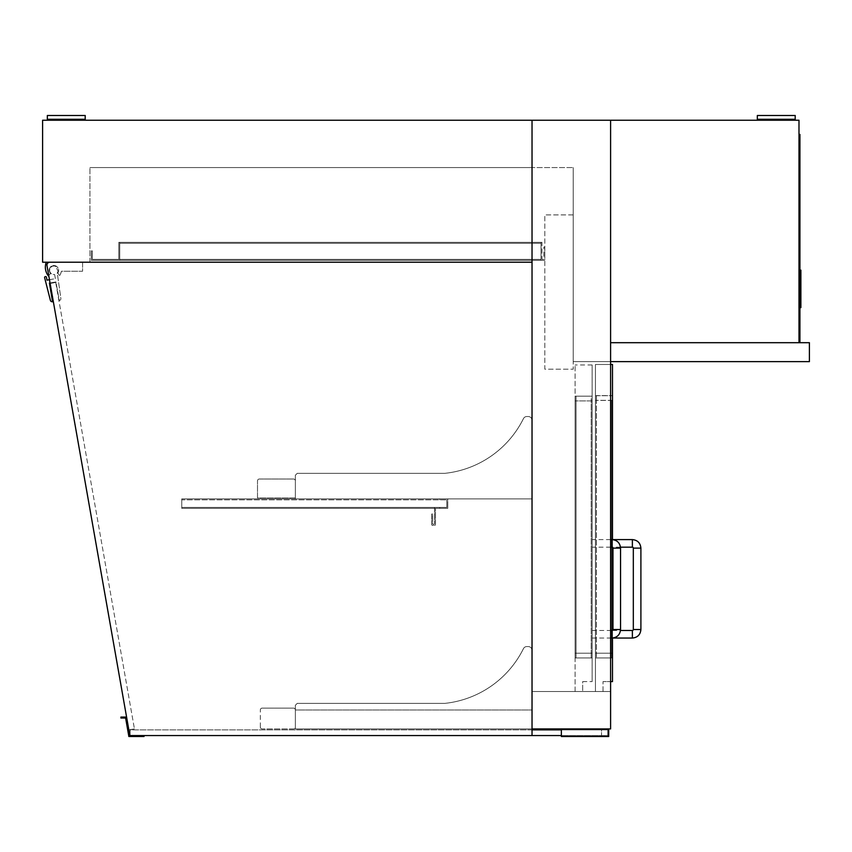 <?xml version="1.0" encoding="UTF-8"?>
<svg xmlns="http://www.w3.org/2000/svg" width="852" height="852" viewBox="0 0 852 852"><rect width="100%" height="100%" fill="white"/><g stroke="black" fill="none" stroke-linecap="round" stroke-linejoin="round"><path stroke-width="0.64" stroke-dasharray="4.26 3.19" d="M49.767 262.224L532.031 262.224L532.031 167.556L532.031 262.224L89.929 262.224L532.031 262.224L532.031 735.564L129.845 735.564L46.977 265.558A2.844 2.844 0 0 1 49.767 262.224A2.844 2.844 0 0 0 46.977 265.558L129.845 735.564L532.031 735.564L532.031 262.224L49.767 262.224A2.844 2.844 0 0 0 46.977 265.558L129.845 735.564L532.031 735.564L532.031 120.228L610.596 120.228L610.596 691.536L532.031 691.536L610.596 691.536L610.596 120.228L798.984 120.228L798.984 342.696L799.932 342.696L798.984 342.696L798.984 337.956L798.984 342.696L610.596 342.696L809.4 342.696L809.4 361.631L610.596 361.631L610.596 120.228L532.031 120.228L532.031 167.556L89.929 167.556L573.204 167.556L532.031 167.556L532.031 120.228L532.031 262.224L42.6 262.224L42.6 120.228L610.596 120.228L610.596 728.929L532.031 728.929L532.031 650.364A3.791 3.791 0 0 0 528.24 646.572L526.813 646.572A3.791 3.791 0 0 0 523.437 648.66A99.396 99.396 0 0 1 444.936 703.369L297.252 703.369L295.356 705.264L297.252 703.369L444.936 703.369A99.396 99.396 0 0 0 523.437 648.66A3.791 3.791 0 0 1 526.813 646.572L528.24 646.572A3.791 3.791 0 0 1 532.031 650.364L532.031 728.929L295.356 728.929L532.031 728.929L295.356 728.929L295.356 705.264L295.356 728.929L295.356 705.264L297.252 703.369L295.356 705.264L295.356 728.929L532.031 728.929L532.031 650.364L532.031 728.929L532.031 710.004L295.356 710.004A1.896 1.896 0 0 0 293.471 708.108A1.896 1.896 0 0 1 295.356 710.004L295.356 727.044L295.356 710.004L532.031 710.004L532.031 728.929L295.356 728.929L532.031 728.929M89.929 262.224L89.929 167.556L89.929 262.224M573.204 167.556L573.204 361.631L610.596 361.631L573.204 361.631L573.204 167.556M532.031 120.228L610.596 120.228L532.031 120.228L532.031 691.536L532.031 120.228M541.02 242.351L119.749 242.351L541.968 242.351L541.968 258.72A0.66 0.66 0 0 0 542.628 259.391L543.193 259.391A0.66 0.66 0 0 0 543.864 258.72L543.864 247.08L544.811 247.08L544.811 259.391A0.948 0.948 0 0 1 543.864 260.329L541.968 260.329A0.948 0.948 0 0 1 541.02 259.391L541.02 242.351L541.968 242.351L541.968 258.72A0.66 0.66 0 0 0 542.628 259.391L543.193 259.391A0.66 0.66 0 0 0 543.864 258.72L543.864 247.08L544.811 247.08L544.811 259.391A0.948 0.948 0 0 1 543.864 260.329L541.968 260.329A0.948 0.948 0 0 1 541.02 259.391L119.749 259.391A0.948 0.948 0 0 1 118.811 260.329A0.948 0.948 0 0 0 119.749 259.391L119.749 242.351L119.749 260.329L541.02 260.329L541.02 259.391L119.749 259.391L119.749 260.329L541.02 260.329L541.02 259.391L541.02 260.329L119.749 260.329L119.749 259.391L541.02 259.391L119.749 259.391L119.749 260.329L541.02 260.329L541.02 259.391L119.749 259.391L541.02 259.391L541.02 242.351L541.02 243.289L119.749 243.289L541.02 243.289L541.02 242.351M119.749 243.289L119.749 242.351L118.811 242.351L119.749 242.351L119.749 259.391L119.749 243.289L541.02 243.289L541.02 259.391L541.02 243.289L119.749 243.289L119.749 259.391L119.749 243.289L541.02 243.289L541.02 259.391L541.02 243.289L119.749 243.289M118.811 260.329L91.356 260.329L91.356 250.871L92.304 250.871L92.304 259.391L118.811 259.391L118.811 242.351L118.811 259.391L92.304 259.391L92.304 250.871L91.356 250.871L91.356 260.329L118.811 260.329M573.204 214.896L544.811 214.896L544.811 369.204L573.204 369.204L544.811 369.204L544.811 214.896L573.204 214.896L573.204 369.204L573.204 214.896M595.452 657.936L595.452 653.196L595.452 657.936L612.492 657.936L595.452 657.936M612.492 653.196L612.492 395.711L612.492 653.196L595.452 653.196L595.452 395.711L612.492 395.711L595.452 395.711L595.452 653.196L612.492 653.196M610.596 364.464L595.452 364.464L612.492 364.464L612.492 681.6L603.024 681.6L610.596 681.6M603.024 691.536L603.024 681.6L603.024 691.536L595.452 691.536L595.452 364.464L595.452 691.536L603.024 691.536M612.492 539.614L612.492 547.303M612.492 630.352L612.492 638.052M575.1 657.936L575.1 653.196L575.1 657.936L592.14 657.936L575.1 657.936M592.14 653.196L592.14 396.18L592.14 653.196L575.1 653.196L575.1 396.18L592.14 396.18L575.1 396.18L575.1 653.196L592.14 653.196M582.672 681.6L592.14 681.6L582.672 681.6L582.672 691.536L582.672 681.6M592.14 681.6L592.14 364.944L592.14 681.6M582.672 691.536L575.1 691.536L575.1 364.944L575.1 691.536L582.672 691.536M592.14 364.944L575.1 364.944L592.14 364.944M596.4 395.605L596.4 400.344L596.4 395.605L611.544 395.605L596.4 395.605M611.544 400.344L611.544 657.936L611.544 400.344L596.4 400.344L596.4 657.936L611.544 657.936L596.4 657.936L596.4 400.344L611.544 400.344M576.048 400.909L576.048 396.18L591.192 396.18L591.192 400.909L591.192 396.18L576.048 396.18L576.048 657.936L576.048 400.909L591.192 400.909L591.192 653.196L591.192 400.909L576.048 400.909M591.192 657.936L591.192 653.196L591.192 657.936L576.048 657.936L591.192 657.936M612.492 543.384L612.492 547.176L612.492 543.384M592.14 543.384L592.14 547.176L592.14 543.384M592.14 634.271L592.14 630.48L592.14 634.271M798.984 139.164L798.984 337.956L798.984 134.424L798.984 139.164L799.932 139.164L799.932 342.696M799.932 134.424L799.932 139.164M297.252 473.329L295.356 475.224L297.252 473.329L444.936 473.329L297.252 473.329L295.356 475.224L295.356 498.889L532.031 498.889L532.031 420.324A3.791 3.791 0 0 0 528.24 416.532L526.834 416.532A3.791 3.791 0 0 0 523.437 418.641A99.396 99.396 0 0 1 444.936 473.329A99.396 99.396 0 0 0 523.437 418.641A3.791 3.791 0 0 1 526.834 416.532L528.24 416.532A3.791 3.791 0 0 1 532.031 420.324L532.031 498.889L295.356 498.889L295.356 475.224L297.252 473.329L444.936 473.329A99.396 99.396 0 0 0 523.437 418.641A3.791 3.791 0 0 1 526.834 416.532L528.24 416.532A3.791 3.791 0 0 1 532.031 420.324L532.031 498.889L295.356 498.889L295.356 475.224L295.356 498.889L532.031 498.889L532.031 420.324A3.791 3.791 0 0 0 528.24 416.532L526.834 416.532A3.791 3.791 0 0 0 523.437 418.641A99.396 99.396 0 0 1 444.936 473.329L297.252 473.329M181.764 507.409L446.831 507.409L446.831 499.836L446.831 507.409L181.764 507.409L446.831 507.409L181.764 507.409L181.764 499.836L181.764 508.356L447.769 508.356L181.764 508.356L181.764 498.889L181.764 499.836L446.831 499.836L181.764 499.836L446.831 499.836L446.831 507.409L446.831 499.836L181.764 499.836L181.764 508.356L181.764 498.889L439.728 498.889L439.728 499.836L439.728 498.889L181.764 498.889L181.764 507.409M439.728 507.409L439.728 508.356L439.728 507.409L439.728 508.356L439.728 507.409L434.52 507.409L434.52 523.511A0.948 0.948 0 0 1 433.572 524.449A0.948 0.948 0 0 1 432.624 523.511L432.624 514.044L431.676 514.044L431.676 524.449A0.948 0.948 0 0 0 432.624 525.396L434.52 525.396A0.948 0.948 0 0 0 435.468 524.449L435.468 508.356L439.728 508.356L435.468 508.356L435.468 524.449A0.948 0.948 0 0 1 434.52 525.396L432.624 525.396A0.948 0.948 0 0 1 431.676 524.449L431.676 514.044L432.624 514.044L432.624 523.511A0.948 0.948 0 0 0 433.572 524.449A0.948 0.948 0 0 0 434.52 523.511L434.52 507.409L439.728 507.409M447.769 498.889L181.764 498.889L447.769 498.889L447.769 508.356L447.769 498.889M295.356 480.911A1.896 1.896 0 0 0 293.471 479.016A1.896 1.896 0 0 1 295.356 480.911L295.356 497.951L257.496 497.951L257.496 480.911L257.496 497.951L295.356 497.951L295.356 480.911M293.471 479.016L259.391 479.016A1.896 1.896 0 0 0 257.496 480.911A1.896 1.896 0 0 1 259.391 479.016L293.471 479.016M799.932 273.023L799.932 307.625L799.932 273.023L800.88 273.023L800.88 270.127M799.932 304.728L800.88 304.728L800.88 273.023M800.88 307.625L800.88 304.728M85.2 119.28L47.329 119.28L85.2 119.28L47.329 119.28L47.329 115.489L85.2 115.489L66.264 115.489L85.2 115.489L85.2 119.28M66.264 120.228L71.004 120.228L66.264 120.228M795.204 119.28L757.332 119.28L795.204 119.28L757.332 119.28L757.332 115.489L795.204 115.489L776.268 115.489L795.204 115.489L795.204 119.28M776.268 120.228L771.529 120.228L776.268 120.228M66.264 119.28L71.004 119.28L66.264 119.28M776.268 119.28L771.529 119.28L776.268 119.28M528.24 646.572A3.791 3.791 0 0 1 532.031 650.364A3.791 3.791 0 0 0 528.24 646.572L526.813 646.572L528.24 646.572M523.437 648.66A3.791 3.791 0 0 1 526.813 646.572A3.791 3.791 0 0 0 523.437 648.66A99.396 99.396 0 0 1 444.936 703.369A99.396 99.396 0 0 0 523.437 648.66M297.252 703.369L444.936 703.369L297.252 703.369M293.471 708.108L262.224 708.108A1.896 1.896 0 0 0 260.329 710.004A1.896 1.896 0 0 1 262.224 708.108L293.471 708.108M260.329 727.044L260.329 710.004L260.329 727.044A1.896 1.896 0 0 0 262.224 728.929A1.896 1.896 0 0 1 260.329 727.044M293.471 728.929L262.224 728.929L293.471 728.929A1.896 1.896 0 0 0 295.356 727.044A1.896 1.896 0 0 1 293.471 728.929M46.264 262.224L82.591 262.224L82.591 271.224L61.408 271.224A12.482 12.482 0 0 1 59.459 275.824L57.861 272.864A4.729 4.729 0 0 0 56.743 266.495A4.729 4.729 0 0 0 50.321 267.177A4.729 4.729 0 0 0 50.556 273.63L48.351 275.91A14.196 14.196 0 0 1 46.264 262.224L82.591 262.224L82.591 271.224L61.408 271.224A12.482 12.482 0 0 1 59.459 275.824L57.861 272.864A4.729 4.729 0 0 0 56.743 266.495A4.729 4.729 0 0 0 50.321 267.177A4.729 4.729 0 0 0 50.556 273.63L48.734 275.515M49.469 279.701L55.369 278.668L54.634 274.472A4.26 4.26 0 0 1 49.682 269.647A4.26 4.26 0 0 1 55.817 266.474L58.053 271.17A4.26 4.26 0 0 1 57.244 272.906L60.865 298.445A1.896 1.896 0 0 1 59.31 300.554L55.944 281.927L50.044 282.97M55.369 278.668L54.634 274.472A4.26 4.26 0 0 1 49.682 269.647A4.26 4.26 0 0 1 55.817 266.474L58.053 271.17A4.26 4.26 0 0 1 57.244 272.906L60.865 298.445A1.896 1.896 0 0 1 59.31 300.554L55.944 281.927L49.427 283.077L52.558 301.746A1.896 1.896 0 0 1 50.396 300.373L44.623 277.677A0.948 0.948 0 0 1 45.39 276.58A0.948 0.948 0 0 1 46.487 277.347L46.977 280.148L55.369 278.668M295.356 728.929L295.356 710.004L295.356 728.929M50.13 283.45L128.844 729.876L134.435 728.886L128.844 729.876L50.13 283.45L55.721 282.47L50.13 283.45M55.721 282.47L134.435 728.886L55.721 282.47M607.764 729.876L561.372 729.876L561.372 735.564L561.372 729.876L607.764 729.876L607.764 735.564L561.372 735.564L607.764 735.564L607.764 729.876M608.711 728.929L561.372 728.929L608.711 728.929L608.711 736.511L561.372 736.511L561.372 728.929M561.372 729.876L601.544 729.876L601.544 735.564L601.544 729.876L130.1 729.876L130.1 735.564L130.1 729.876L532.031 729.876M561.372 735.564L532.031 735.564M120.899 718.023L120.899 717.075L126.554 717.075L129.813 735.564L144.02 735.564L144.02 736.511L128.865 736.511L125.446 717.075L125.606 718.023L120.899 718.023M125.606 718.023L125.446 717.075M129.813 735.564L144.02 735.564M612.492 400.44L595.452 400.44L612.492 400.44M592.14 400.909L575.1 400.909L592.14 400.909M611.544 653.196L596.4 653.196L611.544 653.196M576.048 653.196L591.192 653.196L576.048 653.196M632.376 539.604L632.376 547.176M640.896 548.124L633.324 548.124M640.896 629.532L633.324 629.532M632.376 638.052L632.376 630.48M612.024 539.604L612.024 547.176M620.544 548.124L612.971 548.124M620.544 629.532L612.971 629.532M612.024 638.052L612.024 630.48M798.984 337.956L799.932 337.956M122.794 717.075L122.794 718.023M620.49 547.176L612.492 547.176M612.492 630.48L620.49 630.48M610.596 539.604L592.14 539.604M610.596 547.176L592.14 547.176M592.14 638.052L610.596 638.052M592.14 630.48L610.596 630.48M71.004 120.228L71.004 119.28M61.536 120.228L61.536 119.28M780.996 120.228L780.996 119.28M771.529 120.228L771.529 119.28"/><path stroke-width="1.28" d="M532.031 120.228L532.031 262.224L42.6 262.224L42.6 120.228L532.031 120.228L532.031 728.929L610.596 728.929L610.596 120.228L798.984 120.228L798.984 342.696L610.596 342.696L610.596 361.631L809.4 361.631L809.4 342.696L610.596 342.696L610.596 120.228L532.031 120.228M610.596 681.6L612.492 681.6L612.492 638.042L632.376 638.052L632.376 630.48A0.948 0.948 0 0 0 633.324 629.532L640.896 629.532L640.896 548.124L633.324 548.124A0.948 0.948 0 0 0 632.376 547.176L632.376 539.604L612.492 539.604M610.596 364.464L612.492 364.464L612.492 539.614M612.492 547.303L612.492 630.352M612.024 539.604L612.024 547.176A0.948 0.948 0 0 1 612.971 548.124L620.544 548.124C620.032 542.948 617.199 540.104 612.024 539.604L610.596 539.604M620.544 629.532L612.971 629.532A0.948 0.948 0 0 1 612.024 630.48L612.024 638.052C617.199 637.552 620.032 634.708 620.544 629.532L620.544 548.124M799.932 342.696L799.932 337.956L798.984 337.956M798.984 139.164L799.932 139.164L799.932 337.956M799.932 139.164L799.932 134.424L798.984 134.424L799.932 134.424M799.932 304.728L800.88 304.728L800.88 307.625L799.932 307.625M799.932 273.023L800.88 273.023L800.88 304.728M799.932 270.127L800.88 270.127L800.88 273.023M66.264 119.28L85.2 119.28L85.2 115.489L47.329 115.489L47.329 119.28L66.264 119.28M776.268 119.28L795.204 119.28L795.204 115.489L757.332 115.489L757.332 119.28L776.268 119.28M532.031 728.929L532.031 735.564L129.845 735.564L46.977 265.558A2.844 2.844 0 0 1 49.767 262.224M48.734 275.515L48.351 275.91A14.196 14.196 0 0 1 46.264 262.224M50.044 282.97L49.427 283.077L52.558 301.746A1.896 1.896 0 0 1 50.396 300.373L44.623 277.677A0.948 0.948 0 0 1 45.39 276.58A0.948 0.948 0 0 1 46.487 277.347L46.977 280.148L49.469 279.701M561.372 728.929L561.372 736.511L608.711 736.511L608.711 728.929M561.372 729.876L532.031 729.876M561.372 735.564L532.031 735.564M144.02 735.564L144.02 736.511L128.865 736.511L125.446 717.075L120.899 717.075L120.899 718.023L125.606 718.023M125.446 717.075L126.554 717.075L129.845 735.564M122.794 718.023L122.794 717.075M632.376 547.176L620.49 547.176M632.376 539.604C637.552 540.104 640.384 542.948 640.896 548.124M633.324 629.532L633.324 548.124M640.896 629.532C640.384 634.708 637.552 637.552 632.376 638.052M620.49 630.48L632.376 630.48M612.024 547.176L610.596 547.176M612.971 629.532L612.971 548.124M610.596 638.052L612.024 638.052M610.596 630.48L612.024 630.48M71.004 120.228L71.004 119.28M61.536 120.228L61.536 119.28M780.996 120.228L780.996 119.28M771.529 120.228L771.529 119.28"/></g></svg>
